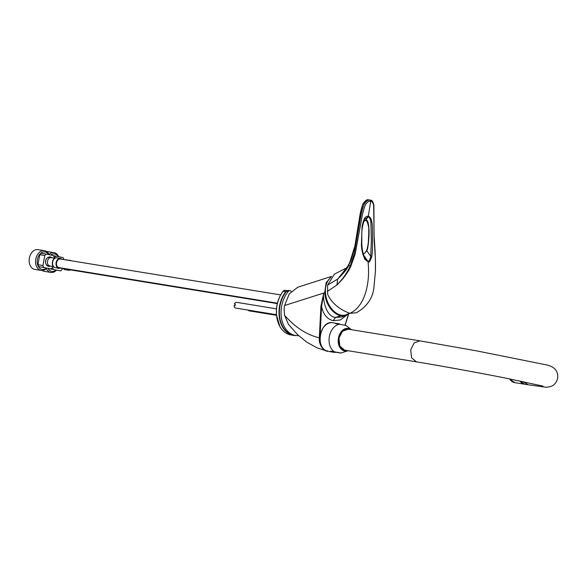 <?xml version="1.0" encoding="UTF-8"?>
<svg xmlns="http://www.w3.org/2000/svg" width="587" height="587" viewBox="0 0 587 587"><rect width="100%" height="100%" fill="white"/><g stroke="black" fill="none" stroke-linecap="round" stroke-linejoin="round"><path stroke-width="0.88" d="M297.807 287.226L289.318 293.801L284.585 305.504L324.706 292.744L326.115 282.824L331.369 276.609M325.389 292.708L324.706 292.744C325.161 297.374 326.218 301.226 327.884 304.308C331.112 310.486 335.36 314.309 340.629 315.777L335.588 317.413L341.289 317.046L345.831 315.512L340.629 315.777L340.944 315.197A20.296 13.501 -108 0 1 325.389 292.708A20.318 13.508 -108 0 1 330.276 278.04M348.553 314.074L345.831 315.505L349.5 313.267M333.167 320.7L335.588 317.413C325.778 316.965 322.432 297.895 323.782 293.03L321.581 306.304C323.151 314.272 327.018 319.071 333.167 320.7L340.328 319.974L346.778 315.131M323.782 293.03L320.92 306.238L319.313 337.855L319.974 337.87M320.003 336.733L321.581 306.304L320.92 306.238M345.017 325.235L348.436 314.155M284.585 305.504C284.027 307.397 284.042 310.67 284.636 315.329L288.356 324.185L297.44 334.531L306.641 342.089L316.965 347.82L327.568 351.275M284.636 315.329C295.078 327.267 306.634 334.781 319.313 337.855C318.646 344.782 323.518 350.945 327.157 351.202L326.952 351.158M519.943 380.963L524.749 384.228A10.639 8.203 -81 0 1 519.943 380.963M524.793 384.236A10.639 8.203 -81 0 1 524.749 384.228L514.711 382.636A10.639 8.203 99 0 1 509.597 378.872M347.915 328.845A10.933 7.822 -80.7 0 1 349.302 329.358M345.882 350.358A10.933 7.822 -80.7 0 1 344.4 350.402M349.969 329.461A10.933 7.822 -80.7 0 0 348.48 328.933A10.933 7.822 99.3 0 0 348.245 328.889A10.933 7.822 99.3 0 0 338.802 338.259A10.933 7.822 99.3 0 0 344.496 350.424A10.933 7.822 -80.7 0 0 344.73 350.468A10.933 7.822 -80.7 0 0 346.55 350.468M344.723 325.301C346.271 325.543 346.345 325.521 344.929 325.22L335.632 323.591A14.514 10.383 -80.7 0 1 338.017 323.598A14.514 10.383 -80.7 0 1 338.325 323.65A14.514 10.383 -80.7 0 1 340.284 324.354M334.399 351.804L339.814 352.794C341.223 353.095 341.157 353.125 339.609 352.875L335.727 352.244A14.514 10.383 -80.7 0 1 333.35 352.244A14.514 10.383 -80.7 0 1 333.042 352.185A14.514 10.383 -80.7 0 1 330.525 351.173L334.399 351.804A14.514 10.383 99.3 0 1 329.388 336.446A14.514 10.383 99.3 0 1 339.513 324.222M339.814 352.794C341.223 353.095 341.157 353.125 339.609 352.875M335.727 352.244L330.525 351.173M349.331 313.231L346.462 314.669A20.222 13.442 72 0 1 340.937 315.109A20.222 13.442 -108 0 1 326.599 299.018A20.222 13.442 -108 0 1 330.092 278.319M249.365 310.89A2.906 2.077 -80.7 0 1 249.299 310.883A2.906 2.077 -80.7 0 1 249.24 310.868A2.906 2.077 -80.7 0 1 248.162 310.097M235.805 308.087A2.906 2.077 -80.7 0 1 235.739 308.072A2.906 2.077 -80.7 0 1 235.68 308.065A2.906 2.077 -80.7 0 1 234.11 305.563L235.108 305.732A2.906 2.077 -80.7 0 1 235.387 304.205L234.389 304.044A2.906 2.077 -80.7 0 1 236.678 302.349A2.906 2.077 -80.7 0 1 236.737 302.356M235.365 304.264L234.389 304.044M298.6 335.639A25.879 18.513 -80.7 0 1 295.606 335.493A25.879 18.513 -80.7 0 1 281.481 318.213A25.879 18.513 -80.7 0 1 288.246 291.497A2.906 2.077 -80.7 0 1 290 290.704A2.906 2.077 -80.7 0 1 291.189 291.548M295.606 335.493L293.94 335.221A25.879 18.513 -80.7 0 1 279.808 317.941A25.879 18.513 -80.7 0 1 286.573 291.225A2.906 2.077 -80.7 0 1 288.334 290.433L290 290.704M349.815 313.341L356.36 312.776C366.053 307.221 371.835 299.495 373.721 289.582L375.431 271.245L375.423 259.535L374.198 240.626L373.633 205.406C373.024 202.669 372.041 201.304 370.69 201.319L368.32 216.177C370.258 216.941 371.468 219.178 371.967 222.906C372.407 224.373 372.598 230.317 372.532 240.736C372.429 256.431 371.901 254.875 371.762 256.68C370.03 261.442 368.783 263.093 368.02 261.619C370.302 281.503 365.657 306.319 349.815 313.341C338.919 309.188 331.523 302.826 327.627 294.248L327.597 285.106L334.436 274.166L347.357 267.459M363.529 254.963L368.02 261.619C365.43 259.982 364.248 258.889 364.476 258.346C362.304 253.012 361.291 248.11 361.445 243.634L362.054 227.037C364.065 214.717 367.433 216.478 368.32 216.177A0.969 0.675 101.7 0 1 368.13 216.764C369.766 217.432 370.698 219.538 370.918 223.089L371.322 240.655L370.779 256.321C369.539 260.877 368.563 262.462 367.851 261.083C365.606 259.601 364.578 258.603 364.754 258.089L364.6 257.803M375.431 271.245C375.636 262.286 375.174 250.187 374.044 234.954L373.904 205.201C373.038 201.517 371.82 199.844 370.236 200.174L370.221 200.167A0.969 0.675 -78.3 0 1 370.236 200.174A0.969 0.675 -78.3 0 0 370.236 200.174A0.969 0.675 -78.3 0 1 370.69 201.319C369.37 200.82 367.836 201.649 366.09 203.814C365.004 204.547 362.45 213.573 361.863 217.601L355.186 254.032L350.71 266.63C348.964 270.269 346.315 274.356 342.764 278.891L336.938 285.003L327.304 291.431M354.68 247.354L360.066 214.365C361.394 208.246 362.524 204.518 363.463 203.168C365.613 200.277 367.359 199.191 368.702 199.918L368.863 199.947C367.08 198.67 362.296 203.594 362.194 206.8C361.269 209.354 360.205 214.402 359.002 221.945L354.68 247.354C350.6 263.578 349.691 262.367 348.803 264.986L337.657 279.104L336.938 285.003L342.566 278.686C345.956 274.092 348.458 269.991 350.072 266.381L348.803 264.986C348.01 267.943 344.298 272.647 337.657 279.104L327.597 285.106M350.71 266.63L350.072 266.381L354.225 253.877L360.594 217.388C361.159 213.352 363.661 204.1 364.887 203.139C366.897 200.593 368.673 199.602 370.221 200.167M347.086 267.606L337.657 279.104M362.803 253.936C362.517 255.132 363.852 254.09 366.794 250.818L367.08 250.113C367.895 248.771 369.01 240.076 369.091 231.586C368.731 223.016 367.653 219.296 365.84 220.426L363.889 221.108M365.503 220.624L368.13 216.764L364.542 219.545C360.785 229.678 362.018 236.025 361.79 241.631C361.768 247.846 362.759 253.335 364.754 258.089L364.476 258.346M371.762 256.68A0.969 0.477 -169.7 0 0 370.779 256.321L366.794 250.818M47.885 251.662A10.016 7.161 99.3 0 0 47.664 251.625A10.016 7.161 99.3 0 0 46.586 251.566M42.271 270.504A10.016 7.161 99.3 0 0 44.23 271.348A10.016 7.161 99.3 0 0 44.443 271.392A10.016 7.161 99.3 0 0 44.663 271.421M58.744 256.68A10.016 7.161 99.3 0 0 54.283 252.711A10.016 7.161 99.3 0 0 54.07 252.667A10.016 7.161 99.3 0 0 48.728 254.619M46.146 268.34A10.016 7.161 99.3 0 0 50.636 272.397A10.016 7.161 99.3 0 0 50.849 272.434A10.016 7.161 99.3 0 0 56.455 270.218M47.98 268.42A8.849 6.332 99.3 0 0 51.649 271.385A8.849 6.332 99.3 0 0 56.044 270.152M58.348 256.6A8.849 6.332 99.3 0 0 54.877 253.98A8.849 6.332 99.3 0 0 50.717 255.029M48.398 268.486A8.467 6.053 99.3 0 0 48.472 268.604L60.593 270.893L48.472 268.604M53.468 255.705L55.941 256.101A8.467 6.053 99.3 0 0 54.444 257.524L54.158 258.148M52.617 266.425L52.595 267.511A8.467 6.053 99.3 0 0 53.476 269.418M55.941 256.101L63.058 257.576A8.467 6.053 -80.7 0 1 63.939 259.483L63.917 259.593M62.281 268.413L62.09 269.47A8.467 6.053 -80.7 0 1 60.593 270.893M52.595 267.511L52.793 266.454M54.327 258.177L54.444 257.524M69.017 260.423A4.982 3.566 99.3 0 1 70.073 260.371A4.982 3.566 99.3 0 1 70.183 260.393A4.982 3.566 -80.7 0 1 71.071 260.753M70.286 269.866A4.982 3.566 -80.7 0 1 68.474 270.211A4.982 3.566 -80.7 0 1 68.363 270.189A4.982 3.566 99.3 0 1 66.492 268.831M68.672 269.602A4.351 3.111 -80.7 0 1 68.576 269.587A4.351 3.111 -80.7 0 1 68.481 269.572A4.351 3.111 -80.7 0 1 67.336 268.971M59.008 267.613A4.351 3.111 -80.7 0 1 58.913 267.599A4.351 3.111 -80.7 0 1 58.817 267.577A4.351 3.111 -80.7 0 1 56.55 262.734A4.351 3.111 -80.7 0 1 60.314 259.006A4.351 3.111 -80.7 0 1 60.41 259.021M38.221 249.673A10.016 7.161 99.3 0 0 38.008 249.636A10.016 7.161 99.3 0 0 29.35 258.214A10.016 7.161 99.3 0 0 34.567 269.36A10.016 7.161 99.3 0 0 34.787 269.396A10.016 7.161 99.3 0 0 35 269.433M48.948 254.413A10.016 7.161 99.3 0 0 44.627 250.715A10.016 7.161 99.3 0 0 44.407 250.678A10.016 7.161 99.3 0 0 35.756 259.256A10.016 7.161 99.3 0 0 40.973 270.402A10.016 7.161 99.3 0 0 41.193 270.446A10.016 7.161 99.3 0 0 46.307 268.699M48.684 254.611A8.849 6.332 99.3 0 0 45.214 251.992A8.849 6.332 99.3 0 0 37.399 259.41A8.849 6.332 99.3 0 0 41.985 269.396A8.849 6.332 99.3 0 0 46.38 268.156M43.812 267.43A8.467 6.053 99.3 0 1 42.932 265.515L44.781 255.528A8.467 6.053 99.3 0 1 46.278 254.112L41.273 253.298A8.467 6.053 99.3 0 0 39.777 254.714L37.928 264.7A8.467 6.053 99.3 0 0 38.808 266.608L50.93 268.897L38.808 266.608M44.781 255.528L39.777 254.714M42.932 265.515L37.928 264.7M46.278 254.112L53.395 255.587A8.467 6.053 -80.7 0 1 54.275 257.495M52.426 267.481A8.467 6.053 -80.7 0 1 50.93 268.897M47.841 265.64A4.212 3.008 -80.7 0 1 45.654 260.899A4.212 3.008 -80.7 0 1 49.374 257.37M49.888 265.977A4.212 3.008 -80.7 0 1 49.792 265.962A4.212 3.008 -80.7 0 1 49.704 265.948A4.212 3.008 99.3 0 1 47.51 261.266A4.212 3.008 99.3 0 1 51.15 257.656A4.212 3.008 99.3 0 1 51.238 257.671M60.622 267.877A4.982 3.566 -80.7 0 1 58.81 268.215A4.982 3.566 -80.7 0 1 58.707 268.2A4.982 3.566 99.3 0 1 56.11 262.653A4.982 3.566 99.3 0 1 60.417 258.383A4.982 3.566 99.3 0 1 60.52 258.405A4.982 3.566 -80.7 0 1 62.024 259.285M348.157 313.891A20.303 13.501 -108 0 1 340.944 315.197M327.157 351.202L327.59 350.784L327.157 351.202M524.749 384.228L528.095 384.764L523.413 381.675M419.859 340.849L414.143 342.962L410.687 349.808L411.56 357.791L416.44 361.856L344.716 350.175L339.836 346.103L338.963 338.127L342.419 331.281L348.135 329.168L419.859 340.849L476.761 350.894L544.164 364.432C556.058 366.2 558.34 372.65 557.65 378.366C556.395 382.68 554.157 385.358 550.936 386.407C547.642 387.207 545.69 387.442 545.088 387.097L528.095 384.764M350.71 329.586A11.219 8.027 99.3 0 0 348.531 328.654A11.219 8.027 99.3 0 0 338.626 338.053A11.219 8.027 99.3 0 0 344.444 350.71A11.219 8.027 99.3 0 0 347.284 350.593M350.989 329.63A11.38 8.137 99.3 0 0 348.509 328.485A11.38 8.137 99.3 0 0 338.457 338.024A11.38 8.137 99.3 0 0 344.364 350.857A11.38 8.137 99.3 0 0 347.563 350.637M333.123 322.806A14.514 10.383 99.3 0 0 332.814 322.747A14.514 10.383 99.3 0 0 320.267 335.184A14.514 10.383 99.3 0 0 327.832 351.334A14.514 10.383 99.3 0 0 328.148 351.393L327.832 351.334C314.676 349.514 319.856 319.746 332.814 322.747L338.017 323.598M288.246 291.497L286.573 291.225M283.015 291.416L283.103 291.299A3.214 2.304 -80.7 0 1 285.128 290.33L287.204 290.668M291.101 335.001A26.122 18.689 -80.7 0 1 276.917 318.029A26.122 18.689 -80.7 0 1 283.103 291.299L285.708 291.724A26.122 18.689 99.3 0 0 279.522 318.455A26.122 18.689 99.3 0 0 293.705 335.426A26.122 18.689 99.3 0 0 296.354 335.595L291.101 335.001C286.463 334.164 282.736 331.362 279.911 326.592L276.418 314.771C275.875 305.871 278.077 298.049 283.015 291.321L285.128 290.33M286.023 291.922L285.708 291.724A3.214 2.304 99.3 0 1 287.036 290.785M63.007 268.266A4.982 3.566 99.3 0 0 64.886 269.624A4.982 3.566 99.3 0 0 64.988 269.638A4.982 3.566 99.3 0 0 65.098 269.653M66.698 259.828A4.982 3.566 99.3 0 0 66.595 259.806A4.982 3.566 99.3 0 0 65.531 259.85M57.034 257.832A4.982 3.566 99.3 0 0 56.932 257.818A4.982 3.566 99.3 0 0 52.625 262.081A4.982 3.566 99.3 0 0 55.222 267.628A4.982 3.566 99.3 0 0 55.332 267.65A4.982 3.566 99.3 0 0 55.435 267.665M297.814 287.226L331.567 276.396M345.163 325.264L348.634 314.008M543.012 386.121L504.769 377.918C476.468 372.334 438.614 365.452 416.44 361.856M344.716 350.175C340.078 348.707 338.141 344.686 338.882 338.112C340.864 331.501 343.953 328.515 348.135 329.168M509.516 378.857L514.711 382.636M340.82 353.044L348.084 350.718M345.934 325.455L351.503 329.711M333.35 352.244L328.148 351.393M276.462 315.307L249.299 310.883M276.411 314.705L235.739 308.072M276.448 308.828L236.678 302.349M368.702 199.918L370.052 200.138M354.423 247.457L349.735 262.477L347.071 267.731M362.641 253.826C363.045 254.743 364.329 253.745 366.493 250.825L366.787 250.135C368.724 242.512 368.21 242.189 368.761 233.729L368.739 227.529C367.616 222.128 366.537 219.824 365.496 220.617L363.874 221.145M367.836 261.076L367.374 260.423M347.321 267.268A5.855 5.855 0 0 0 346.601 267.841M54.07 252.667L47.664 251.625M50.849 272.434L44.443 271.392M60.476 268.12L58.282 268.398L57.166 267.951M63.073 268.545L60.19 268.076M62.824 268.237L64.864 269.616L68.474 270.211M70.073 260.371L65.443 259.836M277.299 303.596L68.576 269.587M277.402 303.193L58.913 267.599M280.659 294.901L60.314 259.006M44.407 250.678L38.008 249.636M41.193 270.446L34.787 269.396M50.812 266.131L48.618 266.41C43.834 264.994 44.641 256.636 50.453 256.908L52.162 257.825M54.767 258.243L51.15 257.656M53.41 266.549L49.792 265.962M60.417 258.383L56.932 257.818C51.847 257.047 50.519 266.843 55.2 267.628L58.81 268.215"/></g></svg>
